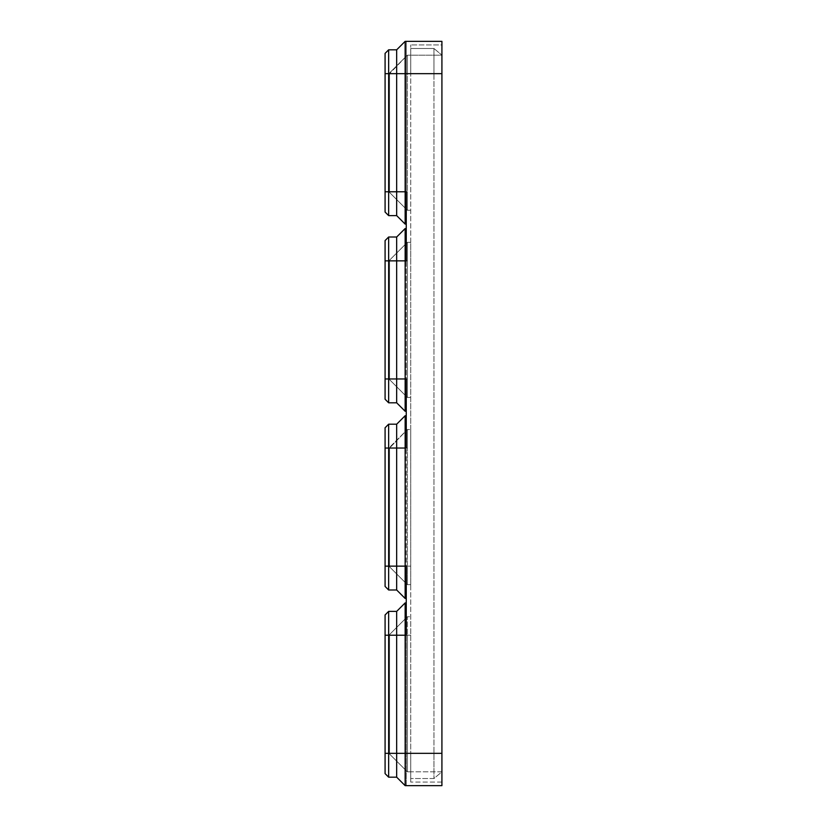 <?xml version="1.0" encoding="UTF-8"?>
<svg xmlns="http://www.w3.org/2000/svg" width="827" height="827" viewBox="0 0 827 827"><rect width="100%" height="100%" fill="white"/><g stroke="black" fill="none" stroke-linecap="round" stroke-linejoin="round"><path stroke-width="0.62" stroke-dasharray="4.13 3.1" d="M410.719 584.648L410.719 448.038L410.719 584.648L410.719 566.144L410.719 584.648L407.37 584.648L410.719 584.648L407.37 584.648L407.37 448.038L407.37 584.648L389.548 566.815L389.548 448.038L389.548 566.815L407.37 584.648L410.719 584.648M410.719 429.544L410.719 260.856L410.719 448.038L410.719 429.544L410.719 448.038L410.719 429.544L407.37 429.544L410.719 429.544L407.37 429.544L407.37 448.038L407.37 429.544L389.548 447.376L407.37 429.544L410.719 429.544M410.719 242.352L410.719 73.665L410.719 260.856L410.719 242.352L410.719 260.856L410.719 242.352L407.37 242.352L410.719 242.352L407.37 242.352L407.37 397.456L410.719 397.456L407.37 397.456L407.37 378.962L407.37 397.456L389.548 379.624L389.548 260.856L389.548 379.624L407.37 397.456L410.719 397.456L407.37 397.456L407.37 242.352L389.548 260.185L407.37 242.352L410.719 242.352M410.719 55.171L410.719 73.665L410.719 55.171L407.37 55.171L410.719 55.171M410.719 635.229L410.719 753.335L410.719 616.735L410.719 635.229L410.719 616.735L410.719 635.229L407.37 635.229L407.37 771.829L407.37 753.335L407.37 771.829L410.719 771.829L410.719 44.916L410.719 771.829L407.37 771.829L389.548 754.007L389.548 635.229L389.548 754.007L407.37 771.829L407.37 616.735L410.719 616.735L407.37 616.735L407.37 635.229L407.37 616.735L389.548 634.557L407.37 616.735L410.719 616.735L407.37 616.735L407.37 635.229L410.719 635.229L389.548 635.229L389.548 753.335L389.548 634.557L389.548 635.229L410.719 635.229M406.253 598.459L406.253 73.665L406.253 224.086L406.253 191.771L406.253 224.086L406.253 191.771L405.147 191.771L405.147 41.35L441.918 41.35L441.918 73.665L410.719 73.665L410.719 48.483L410.719 73.665L441.918 73.665L407.37 73.665L407.37 55.171L407.37 210.265L410.719 210.265L407.37 210.265L407.37 191.771L407.37 210.265L389.548 192.443L389.548 73.665L389.548 192.443L407.37 210.265L410.719 210.265L407.37 210.265L407.37 55.171L407.37 73.665L433.948 73.665L433.948 753.335L433.948 48.483L410.719 48.483L433.948 48.483L433.948 73.665L389.548 73.665L389.548 72.993L389.548 191.771L389.548 72.993L407.37 55.171L389.548 73.665L441.918 73.665L433.948 73.665L441.918 73.665L441.918 753.335L441.918 44.916L410.719 44.916L441.918 44.916L441.918 73.665L441.918 55.171L407.37 55.171L389.548 72.993L407.37 55.171L441.918 55.171L441.918 753.335L410.719 753.335L410.719 782.084L410.719 753.335L410.719 778.517L410.719 753.335L441.918 753.335L407.37 753.335L433.948 753.335L433.948 778.517L433.948 753.335L389.548 753.335L389.548 754.007L389.548 753.335L441.918 753.335L433.948 753.335L441.918 753.335L441.918 785.65L405.147 785.65L406.253 785.65L406.253 415.733L406.253 448.038L406.253 415.733L406.253 448.038L405.147 448.038L405.147 415.733L406.253 415.733L405.147 415.733L405.147 566.144L405.147 448.038L406.253 448.038L396.671 448.038L396.671 589.992L405.147 598.459L406.253 598.459L406.253 566.144L405.147 566.144L405.147 415.733L396.671 424.199L396.671 589.992L405.147 598.459L406.253 598.459L405.147 598.459L405.147 566.144L405.147 598.459L405.147 566.144L406.253 566.144L396.671 566.144L396.671 424.199L396.671 448.038L405.147 448.038L388.649 448.038L388.649 566.144L388.649 424.199L396.671 424.199L405.147 415.733L406.253 415.733M406.253 602.914L405.147 602.914L396.671 611.391L405.147 602.914L405.147 635.229L405.147 602.914L406.253 602.914L406.253 785.65L405.147 785.65L405.147 753.335L405.147 785.65L396.671 777.184L405.147 785.65L405.147 602.914L406.253 602.914L406.253 635.229L406.253 602.914L406.253 635.229L405.147 635.229L405.147 753.335L405.147 635.229L406.253 635.229L396.671 635.229L396.671 777.184L396.671 611.391L396.671 777.184L405.147 785.65M406.253 411.267L406.253 228.541L406.253 260.856L406.253 228.541L406.253 260.856L405.147 260.856L405.147 228.541L406.253 228.541L405.147 228.541L405.147 378.962L405.147 260.856L406.253 260.856L396.671 260.856L396.671 402.801L405.147 411.267L406.253 411.267L406.253 378.962L405.147 378.962L405.147 411.267L406.253 411.267L405.147 411.267L405.147 228.541L396.671 237.008L396.671 378.962L396.671 260.856L405.147 260.856L388.649 260.856L388.649 378.962L388.649 237.008L396.671 237.008L405.147 228.541L406.253 228.541M405.147 41.35L396.671 49.816L388.649 49.816L388.649 73.665L388.649 49.816L396.671 49.816L396.671 191.771L396.671 49.816L396.671 73.665L405.147 73.665L405.147 41.35L396.671 49.816L405.147 41.35L406.253 41.35L406.253 73.665L406.253 41.35L405.147 41.35L405.147 224.086L406.253 224.086L405.147 224.086L405.147 73.665L441.918 73.665M441.918 782.084L441.918 753.335L441.918 782.084L410.719 782.084L441.918 782.084M433.948 778.517L410.719 778.517L433.948 778.517L441.918 771.829L441.918 753.335L441.918 771.829L407.37 771.829L389.548 754.007L407.37 771.829L441.918 771.829L433.948 778.517M433.948 48.483L441.918 55.171L433.948 48.483M396.671 49.816L388.649 49.816L385.082 53.383L388.649 49.816L385.082 53.383L385.082 212.053L385.082 191.771L385.082 212.053L388.649 215.609L388.649 191.771L388.649 215.609L396.671 215.609L396.671 191.771L396.671 215.609L405.147 224.086L406.253 224.086M385.082 191.771L388.649 191.771L385.082 191.771L388.649 191.771L388.649 73.665L388.649 215.609L385.082 212.053L388.649 215.609L396.671 215.609L405.147 224.086L405.147 191.771L406.253 191.771L396.671 191.771L396.671 215.609L405.147 224.086M405.147 415.733L396.671 424.199L388.649 424.199L388.649 448.038L388.649 424.199L385.082 427.766L385.082 586.426L388.649 589.992L388.649 566.144L388.649 589.992L396.671 589.992L405.147 598.459M405.147 602.914L396.671 611.391L388.649 611.391L385.082 614.947L388.649 611.391L396.671 611.391L388.649 611.391L388.649 635.229L388.649 611.391L385.082 614.947L385.082 773.617L385.082 753.335L385.082 773.617L388.649 777.184L396.671 777.184L388.649 777.184L388.649 635.229L388.649 777.184L396.671 777.184M388.649 777.184L385.082 773.617L388.649 777.184L388.649 635.229L405.147 635.229L396.671 635.229L396.671 611.391M388.649 611.391L388.649 635.229L396.671 635.229L385.082 635.229M396.671 73.665L396.671 191.771L405.147 191.771L388.649 191.771L388.649 73.665L406.253 73.665L385.082 73.665L396.671 73.665M388.649 215.609L396.671 215.609M388.649 49.816L388.649 73.665L385.082 73.665M405.147 228.541L396.671 237.008L388.649 237.008L385.082 240.574L385.082 399.234L385.082 378.962L385.082 399.234L388.649 402.801L396.671 402.801L405.147 411.267L405.147 378.962L406.253 378.962L396.671 378.962L396.671 402.801L396.671 378.962L405.147 378.962L388.649 378.962L388.649 402.801L396.671 402.801L405.147 411.267M385.082 378.962L388.649 378.962L385.082 378.962L388.649 378.962L388.649 402.801L385.082 399.234L388.649 402.801L388.649 260.856L396.671 260.856L385.082 260.856L388.649 260.856L388.649 237.008L385.082 240.574L388.649 237.008L396.671 237.008M388.649 402.801L396.671 402.801M388.649 237.008L388.649 260.856L385.082 260.856M385.082 566.144L388.649 566.144L385.082 566.144L385.082 586.426L385.082 566.144L388.649 566.144L388.649 589.992L396.671 589.992L396.671 566.144L405.147 566.144L388.649 566.144L388.649 448.038L396.671 448.038L385.082 448.038L385.082 427.766L385.082 566.144L385.082 448.038L388.649 448.038L385.082 448.038M388.649 589.992L385.082 586.426L388.649 589.992L396.671 589.992M388.649 424.199L385.082 427.766L388.649 424.199L396.671 424.199M407.37 566.144L407.37 448.038L407.37 584.648L407.37 566.144L410.719 566.144L389.548 566.144L389.548 448.038L389.548 566.815L389.548 566.144L407.37 566.144M407.37 616.735L389.548 634.557L407.37 616.735M389.548 192.443L407.37 210.265L389.548 192.443M407.37 242.352L407.37 260.856L407.37 242.352L389.548 260.185L389.548 378.962L389.548 260.185L407.37 242.352M389.548 379.624L407.37 397.456L389.548 379.624M407.37 429.544L407.37 448.038L407.37 429.544L389.548 448.038L407.37 429.544M389.548 566.815L407.37 584.648L389.548 566.815M385.082 753.335L441.918 753.335M407.37 191.771L389.548 191.771L407.37 191.771M407.37 260.856L389.548 260.856L407.37 260.856M407.37 378.962L389.548 378.962L407.37 378.962M407.37 448.038L389.548 448.038L407.37 448.038M388.649 191.771L396.671 191.771L388.649 191.771M405.147 753.335L406.253 753.335L405.147 753.335M388.649 753.335L396.671 753.335L388.649 753.335M388.649 378.962L396.671 378.962L388.649 378.962M388.649 566.144L396.671 566.144L388.649 566.144M389.548 635.229L407.37 635.229L389.548 635.229"/><path stroke-width="1.24" d="M388.649 777.184L388.649 753.335L385.082 753.335L385.082 773.617L388.649 777.184L396.671 777.184L405.147 785.65L405.147 635.229L406.253 635.229L406.253 566.144L396.671 566.144L396.671 424.199L405.147 415.733L406.253 415.733M388.649 589.992L388.649 566.144L385.082 566.144L385.082 586.426L388.649 589.992L396.671 589.992L405.147 598.459L405.147 448.038L406.253 448.038L406.253 378.962L396.671 378.962L396.671 237.008L405.147 228.541L406.253 228.541M388.649 402.801L388.649 378.962L385.082 378.962L385.082 399.234L388.649 402.801L396.671 402.801L405.147 411.267L405.147 260.856L406.253 260.856L406.253 191.771L396.671 191.771L396.671 49.816L405.147 41.35L441.918 41.35L441.918 785.65L405.147 785.65M405.147 41.35L405.147 224.086L406.253 224.086M396.671 589.992L396.671 566.144L388.649 566.144L388.649 448.038L405.147 448.038L405.147 415.733M405.147 598.459L406.253 598.459M385.082 566.144L385.082 448.038L388.649 448.038L388.649 424.199L396.671 424.199M385.082 448.038L385.082 427.766L388.649 424.199M396.671 777.184L396.671 635.229L405.147 635.229L405.147 602.914L406.253 602.914M405.147 602.914L396.671 611.391L396.671 635.229L388.649 635.229L388.649 753.335L441.918 753.335M385.082 753.335L385.082 635.229L388.649 635.229L388.649 611.391L396.671 611.391M385.082 635.229L385.082 614.947L388.649 611.391M388.649 215.609L388.649 191.771L385.082 191.771L385.082 212.053L388.649 215.609L396.671 215.609L405.147 224.086M396.671 215.609L396.671 191.771L388.649 191.771L388.649 49.816L396.671 49.816M385.082 191.771L385.082 53.383L388.649 49.816M396.671 402.801L396.671 378.962L388.649 378.962L388.649 260.856L405.147 260.856L405.147 228.541M405.147 411.267L406.253 411.267M385.082 378.962L385.082 260.856L388.649 260.856L388.649 237.008L396.671 237.008M385.082 260.856L385.082 240.574L388.649 237.008M385.082 73.665L441.918 73.665"/></g></svg>
